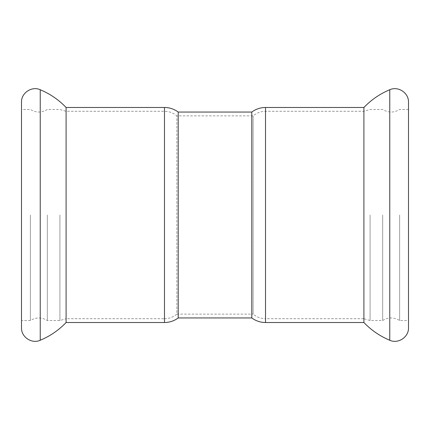 <?xml version="1.0" encoding="UTF-8"?>
<svg xmlns="http://www.w3.org/2000/svg" width="430" height="430" viewBox="0 0 430 430"><rect width="100%" height="100%" fill="white"/><g stroke="black" fill="none" stroke-linecap="round" stroke-linejoin="round"><path stroke-width="0.32" stroke-dasharray="2.15 1.61" d="M66.096 322.521L66.096 107.478M47.327 215L47.327 320.522L47.327 215M59.92 215L59.92 320.522L59.92 215M30.369 215L30.369 320.522L30.369 215M363.904 322.521L363.904 107.478M382.673 215L382.673 320.522L382.673 215M370.079 215L370.079 320.522L370.079 215M399.631 215L399.631 320.522L399.631 215M21.5 320.522L21.5 109.478L21.5 320.522L30.369 320.522C36.023 317.103 41.672 317.103 47.327 320.522L59.92 320.522L66.096 318.711L66.096 111.289L66.096 318.711L164.48 318.711L164.48 111.289L164.48 318.711C169.157 318.657 173.285 317.13 176.87 314.131L176.87 115.869L176.87 314.131L253.13 314.131L253.13 115.869L253.13 314.131C256.715 317.13 260.843 318.657 265.52 318.711L265.52 111.289L265.52 318.711L363.904 318.711L363.904 111.289L363.904 318.711L370.079 320.522L382.673 320.522C388.328 317.103 393.977 317.103 399.631 320.522L408.5 320.522L408.5 109.478L408.5 320.522M178.208 317.947L178.208 112.053M21.5 327.762L21.5 102.238M251.792 317.947L251.792 112.053M408.5 327.762L408.5 102.238M40.232 340.264L40.232 89.736M389.768 89.736L389.768 340.264M164.48 322.521L164.48 107.478M265.52 322.521L265.52 107.478M408.5 109.478L399.631 109.478C393.977 112.896 388.328 112.896 382.673 109.478L370.079 109.478L363.904 111.289L265.52 111.289C260.843 111.343 256.715 112.87 253.13 115.869L176.87 115.869C173.285 112.87 169.157 111.343 164.48 111.289L66.096 111.289L59.92 109.478L47.327 109.478C41.672 112.896 36.023 112.896 30.369 109.478L21.5 109.478"/><path stroke-width="0.64" d="M66.096 322.521C58.706 330.224 50.084 336.142 40.232 340.264L40.232 89.736C50.084 93.858 58.706 99.776 66.096 107.478L66.096 322.521L164.48 322.521L164.48 107.478C169.549 107.521 174.123 109.048 178.208 112.053L178.208 317.947C174.123 320.952 169.549 322.478 164.48 322.521M265.52 322.521L265.52 107.478L363.904 107.478L363.904 322.521L265.52 322.521C260.451 322.478 255.877 320.952 251.792 317.947L178.208 317.947M40.232 89.736C31.809 85.817 21.118 92.95 21.5 102.238L21.5 327.762C21.118 337.05 31.809 344.183 40.232 340.264M178.208 112.053L251.792 112.053L251.792 317.947M408.5 102.238L408.5 327.762C408.882 337.05 398.191 344.183 389.768 340.264L389.768 89.736C398.191 85.817 408.882 92.95 408.5 102.238M363.904 107.478C371.294 99.776 379.916 93.858 389.768 89.736M389.768 340.264C379.916 336.142 371.294 330.224 363.904 322.521M66.096 107.478L164.48 107.478M265.52 107.478C260.451 107.521 255.877 109.048 251.792 112.053"/></g></svg>
